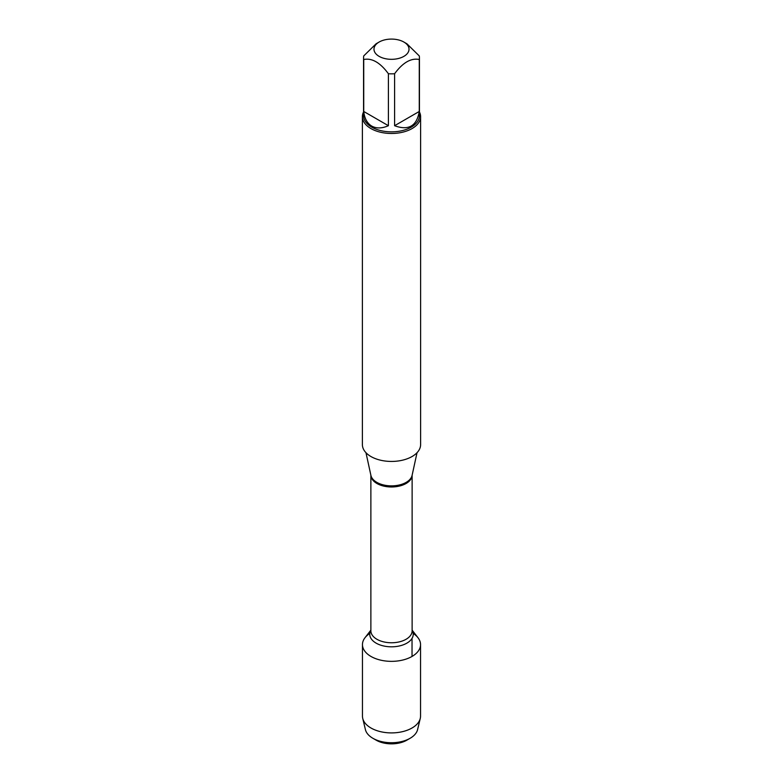 <?xml version="1.0" encoding="UTF-8"?>
<svg xmlns="http://www.w3.org/2000/svg" width="783" height="783" viewBox="0 0 783 783"><rect width="100%" height="100%" fill="white"/><g stroke="black" fill="none" stroke-linecap="round" stroke-linejoin="round"><path stroke-width="1.17" d="M362.392 116.677L362.392 444.636A29.108 16.805 0 0 0 370.917 456.518A29.108 16.805 0 0 0 402.638 460.159A29.108 16.805 0 0 0 420.608 444.636L420.608 116.677A29.108 16.805 180 0 1 402.638 132.2A29.108 16.805 180 0 1 370.917 128.559A29.108 16.805 180 0 1 362.392 116.677A29.108 16.805 180 0 1 363.557 111.969M412.122 630.139L418.014 637.744A29.04 16.766 180 0 1 391.5 661.351A29.04 16.766 180 0 1 364.986 637.744L370.878 630.139M419.443 111.969A29.108 16.805 180 0 1 420.608 116.677M379.109 56.356A17.52 10.12 0 0 0 403.891 56.356A17.52 10.12 0 0 0 403.891 42.047A17.52 10.12 0 0 0 393.438 39.15A17.52 10.12 0 0 0 379.109 42.047A17.52 10.12 0 0 0 379.109 56.356M394.593 125.711C408.53 130.849 416.752 126.102 419.267 111.47L394.593 125.711L394.593 73.739C402.824 62.571 411.046 57.825 419.267 59.498A27.943 16.13 0 0 0 419.443 57.707A27.943 16.13 0 0 0 419.267 55.926L406.935 43.809L403.891 42.047M419.267 111.47L419.267 59.498M379.109 42.047L376.065 43.809L363.733 55.926A27.943 16.13 0 0 0 363.557 57.707A27.943 16.13 0 0 0 363.733 59.498C371.964 57.825 380.186 62.581 388.407 73.739A27.943 16.13 0 0 0 394.593 73.739M363.733 111.47C364.526 118.468 367.188 123.342 371.739 126.083C376.398 128.647 381.947 128.529 388.407 125.711L363.733 111.47L363.733 59.498M388.407 125.711L388.407 73.739M419.443 57.707L419.443 115.727A27.943 16.13 180 0 1 402.188 130.634A27.943 16.13 180 0 1 371.739 127.13A27.943 16.13 180 0 1 363.557 115.727L363.557 57.707M413.189 633.437A29.04 16.766 180 0 1 420.54 644.585A29.04 16.766 180 0 1 402.609 660.079A29.04 16.766 180 0 1 370.966 656.438A29.04 16.766 180 0 1 362.46 644.585A29.04 16.766 180 0 1 369.811 633.437M420.54 644.585L420.54 716.142A29.04 16.766 180 0 1 420.265 718.432A29.04 16.766 180 0 1 400.739 732.036A29.04 16.766 180 0 1 370.966 727.994A29.04 16.766 180 0 1 362.735 718.432A29.04 16.766 180 0 1 362.46 716.142L362.46 644.585M362.735 718.432L365.416 729.609A26.338 15.2 0 0 0 372.874 738.281A26.338 15.2 0 0 0 410.126 738.281A26.338 15.2 0 0 0 417.584 729.609L420.265 718.432M372.874 738.281L376.183 740.189L372.874 738.281M410.126 738.281L406.817 740.189A21.67 12.508 180 0 1 376.183 740.189M412.034 656.438L412.034 638.38M365.974 452.711L370.907 475.389A20.75 11.98 0 0 0 376.829 482.357A20.75 11.98 0 0 0 398.224 485.225A20.75 11.98 0 0 0 412.093 475.389L417.026 452.711M412.122 475.232A20.622 11.911 180 0 1 391.5 486.977A20.622 11.911 180 0 1 370.878 475.232L370.878 630.863A20.622 11.911 0 0 0 391.5 642.765A20.622 11.911 0 0 0 412.122 630.863L412.122 475.222M412.122 630.295A21.738 12.548 180 0 1 391.5 646.817A21.738 12.548 180 0 1 370.878 630.295"/></g></svg>

